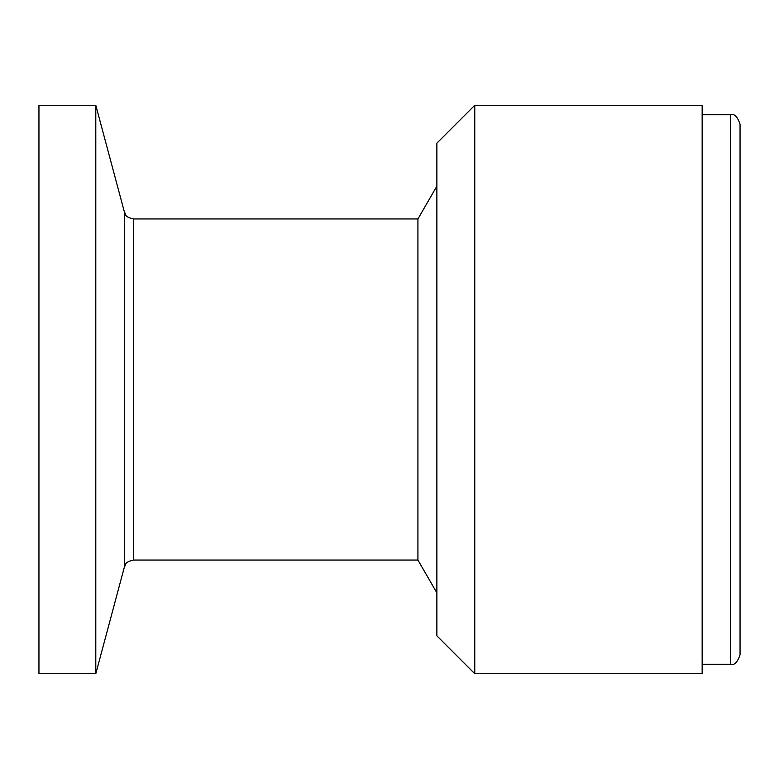 <?xml version="1.0" encoding="UTF-8"?>
<svg xmlns="http://www.w3.org/2000/svg" width="779" height="779" viewBox="0 0 779 779"><rect width="100%" height="100%" fill="white"/><g stroke="black" fill="none" stroke-linecap="round" stroke-linejoin="round"><path stroke-width="1.17" d="M133.53 218.957L133.53 560.043C123.618 562.399 126.276 564.58 124.377 567.063L124.377 211.937C126.276 214.42 123.618 216.601 133.53 218.957L417.924 218.957L417.924 560.043L436.873 592.858M38.95 389.5L38.95 105.272L95.798 105.272L95.798 673.728L38.95 673.728L38.95 389.5M702.152 673.728L702.152 105.272L474.771 105.272L474.771 673.728L702.152 673.728M474.771 105.272L436.873 143.17L436.873 635.83L474.771 673.728M740.05 654.779L740.05 124.221C737.46 116.577 734.295 113.422 730.575 114.747L730.575 664.253C734.295 665.578 737.46 662.423 740.05 654.779M417.924 218.957L436.873 186.142M133.53 560.043L417.924 560.043M124.377 211.937L95.798 105.272M124.377 567.063L95.798 673.728M702.152 664.253L730.575 664.253M702.152 114.747L730.575 114.747"/></g></svg>
